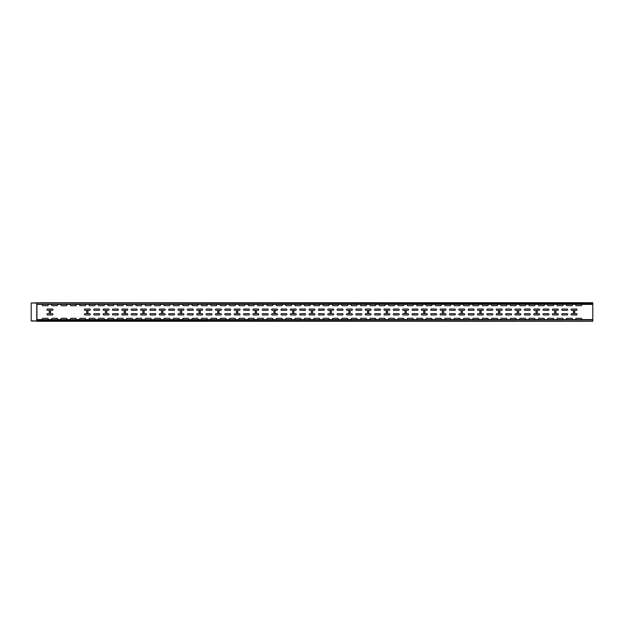 <?xml version="1.0" encoding="UTF-8"?>
<svg xmlns="http://www.w3.org/2000/svg" width="624" height="624" viewBox="0 0 624 624"><rect width="100%" height="100%" fill="white"/><g stroke="black" fill="none" stroke-linecap="round" stroke-linejoin="round"><path stroke-width="0.94" d="M117.803 304.403A0.647 0.647 0 0 0 117.156 305.05A0.647 0.647 0 0 0 117.803 305.698L122.437 305.698A0.647 0.647 0 0 0 123.084 305.05A0.647 0.647 0 0 0 122.437 304.403M131.797 304.403A0.647 0.647 0 0 1 132.444 305.05A0.647 0.647 0 0 1 131.797 305.698L127.163 305.698A0.647 0.647 0 0 1 126.516 305.05A0.647 0.647 0 0 1 127.163 304.403M117.803 319.597L122.437 319.597A0.647 0.647 0 0 0 123.084 318.95A0.647 0.647 0 0 0 122.437 318.302L117.803 318.302A0.647 0.647 0 0 0 117.156 318.95A0.647 0.647 0 0 0 117.803 319.597M84.997 304.403A0.647 0.647 0 0 1 85.644 305.05A0.647 0.647 0 0 1 84.997 305.698L80.363 305.698A0.647 0.647 0 0 1 79.716 305.05A0.647 0.647 0 0 1 80.363 304.403M80.363 319.597L84.997 319.597A0.647 0.647 0 0 0 85.644 318.95A0.647 0.647 0 0 0 84.997 318.302L80.363 318.302A0.647 0.647 0 0 0 79.716 318.95A0.647 0.647 0 0 0 80.363 319.597M94.357 304.403A0.647 0.647 0 0 1 95.004 305.05A0.647 0.647 0 0 1 94.357 305.698L89.723 305.698A0.647 0.647 0 0 1 89.076 305.05A0.647 0.647 0 0 1 89.723 304.403M103.717 304.403A0.647 0.647 0 0 1 104.364 305.05A0.647 0.647 0 0 1 103.717 305.698L99.083 305.698A0.647 0.647 0 0 1 98.436 305.05A0.647 0.647 0 0 1 99.083 304.403M89.723 319.597L94.357 319.597A0.647 0.647 0 0 0 95.004 318.95A0.647 0.647 0 0 0 94.357 318.302L89.723 318.302A0.647 0.647 0 0 0 89.076 318.95A0.647 0.647 0 0 0 89.723 319.597M108.443 304.403A0.647 0.647 0 0 0 107.796 305.05A0.647 0.647 0 0 0 108.443 305.698L113.077 305.698A0.647 0.647 0 0 0 113.724 305.05A0.647 0.647 0 0 0 113.077 304.403M99.083 319.597L103.717 319.597A0.647 0.647 0 0 0 104.364 318.95A0.647 0.647 0 0 0 103.717 318.302L99.083 318.302A0.647 0.647 0 0 0 98.436 318.95A0.647 0.647 0 0 0 99.083 319.597M108.443 319.597A0.647 0.647 0 0 1 107.796 318.95A0.647 0.647 0 0 1 108.443 318.302L113.077 318.302A0.647 0.647 0 0 1 113.724 318.95A0.647 0.647 0 0 1 113.077 319.597L108.443 319.597M267.563 304.403A0.647 0.647 0 0 0 266.916 305.05A0.647 0.647 0 0 0 267.563 305.698L272.197 305.698A0.647 0.647 0 0 0 272.844 305.05A0.647 0.647 0 0 0 272.197 304.403M258.203 319.597L262.837 319.597A0.647 0.647 0 0 0 263.484 318.95A0.647 0.647 0 0 0 262.837 318.302L258.203 318.302A0.647 0.647 0 0 0 257.556 318.95A0.647 0.647 0 0 0 258.203 319.597M258.203 304.403A0.647 0.647 0 0 0 257.556 305.05A0.647 0.647 0 0 0 258.203 305.698L262.837 305.698A0.647 0.647 0 0 0 263.484 305.05A0.647 0.647 0 0 0 262.837 304.403M244.117 304.403A0.647 0.647 0 0 1 244.764 305.05A0.647 0.647 0 0 1 244.117 305.698L239.483 305.698A0.647 0.647 0 0 1 238.836 305.05A0.647 0.647 0 0 1 239.483 304.403M239.483 319.597L244.117 319.597A0.647 0.647 0 0 0 244.764 318.95A0.647 0.647 0 0 0 244.117 318.302L239.483 318.302A0.647 0.647 0 0 0 238.836 318.95A0.647 0.647 0 0 0 239.483 319.597M248.843 304.403A0.647 0.647 0 0 0 248.196 305.05A0.647 0.647 0 0 0 248.843 305.698L253.477 305.698A0.647 0.647 0 0 0 254.124 305.05A0.647 0.647 0 0 0 253.477 304.403M248.843 319.597L253.477 319.597A0.647 0.647 0 0 0 254.124 318.95A0.647 0.647 0 0 0 253.477 318.302L248.843 318.302A0.647 0.647 0 0 0 248.196 318.95A0.647 0.647 0 0 0 248.843 319.597M230.123 304.403A0.647 0.647 0 0 0 229.476 305.05A0.647 0.647 0 0 0 230.123 305.698L234.757 305.698A0.647 0.647 0 0 0 235.404 305.05A0.647 0.647 0 0 0 234.757 304.403M230.123 319.597L234.757 319.597A0.647 0.647 0 0 0 235.404 318.95A0.647 0.647 0 0 0 234.757 318.302L230.123 318.302A0.647 0.647 0 0 0 229.476 318.95A0.647 0.647 0 0 0 230.123 319.597M220.763 318.302L225.397 318.302A0.647 0.647 0 0 1 226.044 318.95A0.647 0.647 0 0 1 225.397 319.597L220.763 319.597A0.647 0.647 0 0 1 220.116 318.95A0.647 0.647 0 0 1 220.763 318.302M220.763 304.403A0.647 0.647 0 0 0 220.116 305.05A0.647 0.647 0 0 0 220.763 305.698L225.397 305.698A0.647 0.647 0 0 0 226.044 305.05A0.647 0.647 0 0 0 225.397 304.403M206.677 304.403A0.647 0.647 0 0 1 207.324 305.05A0.647 0.647 0 0 1 206.677 305.698L202.043 305.698A0.647 0.647 0 0 1 201.396 305.05A0.647 0.647 0 0 1 202.043 304.403M211.403 304.403A0.647 0.647 0 0 0 210.756 305.05A0.647 0.647 0 0 0 211.403 305.698L216.037 305.698A0.647 0.647 0 0 0 216.684 305.05A0.647 0.647 0 0 0 216.037 304.403M202.043 319.597L206.677 319.597A0.647 0.647 0 0 0 207.324 318.95A0.647 0.647 0 0 0 206.677 318.302L202.043 318.302A0.647 0.647 0 0 0 201.396 318.95A0.647 0.647 0 0 0 202.043 319.597M211.403 319.597L216.037 319.597A0.647 0.647 0 0 0 216.684 318.95A0.647 0.647 0 0 0 216.037 318.302L211.403 318.302A0.647 0.647 0 0 0 210.756 318.95A0.647 0.647 0 0 0 211.403 319.597M169.237 304.403A0.647 0.647 0 0 1 169.884 305.05A0.647 0.647 0 0 1 169.237 305.698L164.603 305.698A0.647 0.647 0 0 1 163.956 305.05A0.647 0.647 0 0 1 164.603 304.403M164.603 319.597L169.237 319.597A0.647 0.647 0 0 0 169.884 318.95A0.647 0.647 0 0 0 169.237 318.302L164.603 318.302A0.647 0.647 0 0 0 163.956 318.95A0.647 0.647 0 0 0 164.603 319.597M173.963 304.403A0.647 0.647 0 0 0 173.316 305.05A0.647 0.647 0 0 0 173.963 305.698L178.597 305.698A0.647 0.647 0 0 0 179.244 305.05A0.647 0.647 0 0 0 178.597 304.403M173.963 319.597L178.597 319.597A0.647 0.647 0 0 0 179.244 318.95A0.647 0.647 0 0 0 178.597 318.302L173.963 318.302A0.647 0.647 0 0 0 173.316 318.95A0.647 0.647 0 0 0 173.963 319.597M136.523 304.403A0.647 0.647 0 0 0 135.876 305.05A0.647 0.647 0 0 0 136.523 305.698L141.157 305.698A0.647 0.647 0 0 0 141.804 305.05A0.647 0.647 0 0 0 141.157 304.403M103.763 314.964A0.647 0.647 0 0 1 103.116 314.317A0.647 0.647 0 0 1 103.763 313.669L108.397 313.669A0.647 0.647 0 0 1 109.044 314.317A0.647 0.647 0 0 1 108.397 314.964L103.763 314.964M113.123 310.331L117.757 310.331A0.647 0.647 0 0 0 118.404 309.683A0.647 0.647 0 0 0 117.757 309.036L113.123 309.036A0.647 0.647 0 0 0 112.476 309.683A0.647 0.647 0 0 0 113.123 310.331M113.123 314.964L117.757 314.964A0.647 0.647 0 0 0 118.404 314.317A0.647 0.647 0 0 0 117.757 313.669L113.123 313.669A0.647 0.647 0 0 0 112.476 314.317A0.647 0.647 0 0 0 113.123 314.964M305.003 304.403A0.647 0.647 0 0 0 304.356 305.05A0.647 0.647 0 0 0 305.003 305.698L309.637 305.698A0.647 0.647 0 0 0 310.284 305.05A0.647 0.647 0 0 0 309.637 304.403M295.643 304.403A0.647 0.647 0 0 0 294.996 305.05A0.647 0.647 0 0 0 295.643 305.698L300.277 305.698A0.647 0.647 0 0 0 300.924 305.05A0.647 0.647 0 0 0 300.277 304.403M305.003 319.597A0.647 0.647 0 0 1 304.356 318.95A0.647 0.647 0 0 1 305.003 318.302L309.637 318.302A0.647 0.647 0 0 1 310.284 318.95A0.647 0.647 0 0 1 309.637 319.597L305.003 319.597M286.283 304.403A0.647 0.647 0 0 0 285.636 305.05A0.647 0.647 0 0 0 286.283 305.698L290.917 305.698A0.647 0.647 0 0 0 291.564 305.05A0.647 0.647 0 0 0 290.917 304.403M276.923 304.403A0.647 0.647 0 0 0 276.276 305.05A0.647 0.647 0 0 0 276.923 305.698L281.557 305.698A0.647 0.647 0 0 0 282.204 305.05A0.647 0.647 0 0 0 281.557 304.403M295.643 319.597A0.647 0.647 0 0 1 294.996 318.95A0.647 0.647 0 0 1 295.643 318.302L300.277 318.302A0.647 0.647 0 0 1 300.924 318.95A0.647 0.647 0 0 1 300.277 319.597L295.643 319.597M267.563 319.597L272.197 319.597A0.647 0.647 0 0 0 272.844 318.95A0.647 0.647 0 0 0 272.197 318.302L267.563 318.302A0.647 0.647 0 0 0 266.916 318.95A0.647 0.647 0 0 0 267.563 319.597M192.683 319.597A0.647 0.647 0 0 1 192.036 318.95A0.647 0.647 0 0 1 192.683 318.302L197.317 318.302A0.647 0.647 0 0 1 197.964 318.95A0.647 0.647 0 0 1 197.317 319.597L192.683 319.597M286.283 319.597A0.647 0.647 0 0 1 285.636 318.95A0.647 0.647 0 0 1 286.283 318.302L290.917 318.302A0.647 0.647 0 0 1 291.564 318.95A0.647 0.647 0 0 1 290.917 319.597L286.283 319.597M272.243 310.331L276.877 310.331A0.647 0.647 0 0 0 277.524 309.683A0.647 0.647 0 0 0 276.877 309.036L272.243 309.036A0.647 0.647 0 0 0 271.596 309.683A0.647 0.647 0 0 0 272.243 310.331M272.243 314.964L276.877 314.964A0.647 0.647 0 0 0 277.524 314.317A0.647 0.647 0 0 0 276.877 313.669L272.243 313.669A0.647 0.647 0 0 0 271.596 314.317A0.647 0.647 0 0 0 272.243 314.964M262.883 310.331L267.517 310.331A0.647 0.647 0 0 0 268.164 309.683A0.647 0.647 0 0 0 267.517 309.036L262.883 309.036A0.647 0.647 0 0 0 262.236 309.683A0.647 0.647 0 0 0 262.883 310.331M262.883 314.964L267.517 314.964A0.647 0.647 0 0 0 268.164 314.317A0.647 0.647 0 0 0 267.517 313.669L262.883 313.669A0.647 0.647 0 0 0 262.236 314.317A0.647 0.647 0 0 0 262.883 314.964M253.523 314.964L258.157 314.964A0.647 0.647 0 0 0 258.804 314.317A0.647 0.647 0 0 0 258.157 313.669L253.523 313.669A0.647 0.647 0 0 0 252.876 314.317A0.647 0.647 0 0 0 253.523 314.964M253.523 310.331L258.157 310.331A0.647 0.647 0 0 0 258.804 309.683A0.647 0.647 0 0 0 258.157 309.036L253.523 309.036A0.647 0.647 0 0 0 252.876 309.683A0.647 0.647 0 0 0 253.523 310.331M244.163 314.964L248.797 314.964A0.647 0.647 0 0 0 249.444 314.317A0.647 0.647 0 0 0 248.797 313.669L244.163 313.669A0.647 0.647 0 0 0 243.516 314.317A0.647 0.647 0 0 0 244.163 314.964M244.163 310.331A0.647 0.647 0 0 1 243.516 309.683A0.647 0.647 0 0 1 244.163 309.036L248.797 309.036A0.647 0.647 0 0 1 249.444 309.683A0.647 0.647 0 0 1 248.797 310.331L244.163 310.331M234.803 310.331L239.437 310.331A0.647 0.647 0 0 0 240.084 309.683A0.647 0.647 0 0 0 239.437 309.036L234.803 309.036A0.647 0.647 0 0 0 234.156 309.683A0.647 0.647 0 0 0 234.803 310.331M234.803 314.964L239.437 314.964A0.647 0.647 0 0 0 240.084 314.317A0.647 0.647 0 0 0 239.437 313.669L234.803 313.669A0.647 0.647 0 0 0 234.156 314.317A0.647 0.647 0 0 0 234.803 314.964M225.443 314.964A0.647 0.647 0 0 1 224.796 314.317A0.647 0.647 0 0 1 225.443 313.669L230.077 313.669A0.647 0.647 0 0 1 230.724 314.317A0.647 0.647 0 0 1 230.077 314.964L225.443 314.964M225.443 310.331L230.077 310.331A0.647 0.647 0 0 0 230.724 309.683A0.647 0.647 0 0 0 230.077 309.036L225.443 309.036A0.647 0.647 0 0 0 224.796 309.683A0.647 0.647 0 0 0 225.443 310.331M216.083 314.964L220.717 314.964A0.647 0.647 0 0 0 221.364 314.317A0.647 0.647 0 0 0 220.717 313.669L216.083 313.669A0.647 0.647 0 0 0 215.436 314.317A0.647 0.647 0 0 0 216.083 314.964M216.083 310.331L220.717 310.331A0.647 0.647 0 0 0 221.364 309.683A0.647 0.647 0 0 0 220.717 309.036L216.083 309.036A0.647 0.647 0 0 0 215.436 309.683A0.647 0.647 0 0 0 216.083 310.331M206.723 310.331L211.357 310.331A0.647 0.647 0 0 0 212.004 309.683A0.647 0.647 0 0 0 211.357 309.036L206.723 309.036A0.647 0.647 0 0 0 206.076 309.683A0.647 0.647 0 0 0 206.723 310.331M206.723 314.964L211.357 314.964A0.647 0.647 0 0 0 212.004 314.317A0.647 0.647 0 0 0 211.357 313.669L206.723 313.669A0.647 0.647 0 0 0 206.076 314.317A0.647 0.647 0 0 0 206.723 314.964M197.363 310.331L201.997 310.331A0.647 0.647 0 0 0 202.644 309.683A0.647 0.647 0 0 0 201.997 309.036L197.363 309.036A0.647 0.647 0 0 0 196.716 309.683A0.647 0.647 0 0 0 197.363 310.331M197.363 314.964L201.997 314.964A0.647 0.647 0 0 0 202.644 314.317A0.647 0.647 0 0 0 201.997 313.669L197.363 313.669A0.647 0.647 0 0 0 196.716 314.317A0.647 0.647 0 0 0 197.363 314.964M281.603 309.036L286.237 309.036A0.647 0.647 0 0 1 286.884 309.683A0.647 0.647 0 0 1 286.237 310.331L281.603 310.331A0.647 0.647 0 0 1 280.956 309.683A0.647 0.647 0 0 1 281.603 309.036M192.683 304.403A0.647 0.647 0 0 0 192.036 305.05A0.647 0.647 0 0 0 192.683 305.698L197.317 305.698A0.647 0.647 0 0 0 197.964 305.05A0.647 0.647 0 0 0 197.317 304.403M187.957 304.403A0.647 0.647 0 0 1 188.604 305.05A0.647 0.647 0 0 1 187.957 305.698L183.323 305.698A0.647 0.647 0 0 1 182.676 305.05A0.647 0.647 0 0 1 183.323 304.403M188.003 309.036L192.637 309.036A0.647 0.647 0 0 1 193.284 309.683A0.647 0.647 0 0 1 192.637 310.331L188.003 310.331A0.647 0.647 0 0 1 187.356 309.683A0.647 0.647 0 0 1 188.003 309.036M276.923 319.597A0.647 0.647 0 0 1 276.276 318.95A0.647 0.647 0 0 1 276.923 318.302L281.557 318.302A0.647 0.647 0 0 1 282.204 318.95A0.647 0.647 0 0 1 281.557 319.597L276.923 319.597M188.003 314.964L192.637 314.964A0.647 0.647 0 0 0 193.284 314.317A0.647 0.647 0 0 0 192.637 313.669L188.003 313.669A0.647 0.647 0 0 0 187.356 314.317A0.647 0.647 0 0 0 188.003 314.964M183.323 319.597L187.957 319.597A0.647 0.647 0 0 0 188.604 318.95A0.647 0.647 0 0 0 187.957 318.302L183.323 318.302A0.647 0.647 0 0 0 182.676 318.95A0.647 0.647 0 0 0 183.323 319.597M300.323 310.331L304.957 310.331A0.647 0.647 0 0 0 305.604 309.683A0.647 0.647 0 0 0 304.957 309.036L300.323 309.036A0.647 0.647 0 0 0 299.676 309.683A0.647 0.647 0 0 0 300.323 310.331M300.323 314.964L304.957 314.964A0.647 0.647 0 0 0 305.604 314.317A0.647 0.647 0 0 0 304.957 313.669L300.323 313.669A0.647 0.647 0 0 0 299.676 314.317A0.647 0.647 0 0 0 300.323 314.964M290.963 310.331L295.597 310.331A0.647 0.647 0 0 0 296.244 309.683A0.647 0.647 0 0 0 295.597 309.036L290.963 309.036A0.647 0.647 0 0 0 290.316 309.683A0.647 0.647 0 0 0 290.963 310.331M281.603 314.964A0.647 0.647 0 0 1 280.956 314.317A0.647 0.647 0 0 1 281.603 313.669L286.237 313.669A0.647 0.647 0 0 1 286.884 314.317A0.647 0.647 0 0 1 286.237 314.964L281.603 314.964M290.963 314.964L295.597 314.964A0.647 0.647 0 0 0 296.244 314.317A0.647 0.647 0 0 0 295.597 313.669L290.963 313.669A0.647 0.647 0 0 0 290.316 314.317A0.647 0.647 0 0 0 290.963 314.964M178.643 310.331L183.277 310.331A0.647 0.647 0 0 0 183.924 309.683A0.647 0.647 0 0 0 183.277 309.036L178.643 309.036A0.647 0.647 0 0 0 177.996 309.683A0.647 0.647 0 0 0 178.643 310.331M178.643 314.964L183.277 314.964A0.647 0.647 0 0 0 183.924 314.317A0.647 0.647 0 0 0 183.277 313.669L178.643 313.669A0.647 0.647 0 0 0 177.996 314.317A0.647 0.647 0 0 0 178.643 314.964M169.283 310.331L173.917 310.331A0.647 0.647 0 0 0 174.564 309.683A0.647 0.647 0 0 0 173.917 309.036L169.283 309.036A0.647 0.647 0 0 0 168.636 309.683A0.647 0.647 0 0 0 169.283 310.331M150.563 310.331L155.197 310.331A0.647 0.647 0 0 0 155.844 309.683A0.647 0.647 0 0 0 155.197 309.036L150.563 309.036A0.647 0.647 0 0 0 149.916 309.683A0.647 0.647 0 0 0 150.563 310.331M159.923 309.036L164.557 309.036A0.647 0.647 0 0 1 165.204 309.683A0.647 0.647 0 0 1 164.557 310.331L159.923 310.331A0.647 0.647 0 0 1 159.276 309.683A0.647 0.647 0 0 1 159.923 309.036M159.923 314.964L164.557 314.964A0.647 0.647 0 0 0 165.204 314.317A0.647 0.647 0 0 0 164.557 313.669L159.923 313.669A0.647 0.647 0 0 0 159.276 314.317A0.647 0.647 0 0 0 159.923 314.964M169.283 314.964A0.647 0.647 0 0 1 168.636 314.317A0.647 0.647 0 0 1 169.283 313.669L173.917 313.669A0.647 0.647 0 0 1 174.564 314.317A0.647 0.647 0 0 1 173.917 314.964L169.283 314.964M141.203 310.331L145.837 310.331A0.647 0.647 0 0 0 146.484 309.683A0.647 0.647 0 0 0 145.837 309.036L141.203 309.036A0.647 0.647 0 0 0 140.556 309.683A0.647 0.647 0 0 0 141.203 310.331M141.203 314.964L145.837 314.964A0.647 0.647 0 0 0 146.484 314.317A0.647 0.647 0 0 0 145.837 313.669L141.203 313.669A0.647 0.647 0 0 0 140.556 314.317A0.647 0.647 0 0 0 141.203 314.964M150.563 314.964A0.647 0.647 0 0 1 149.916 314.317A0.647 0.647 0 0 1 150.563 313.669L155.197 313.669A0.647 0.647 0 0 1 155.844 314.317A0.647 0.647 0 0 1 155.197 314.964L150.563 314.964M145.883 304.403A0.647 0.647 0 0 0 145.236 305.05A0.647 0.647 0 0 0 145.883 305.698L150.517 305.698A0.647 0.647 0 0 0 151.164 305.05A0.647 0.647 0 0 0 150.517 304.403M145.883 319.597L150.517 319.597A0.647 0.647 0 0 0 151.164 318.95A0.647 0.647 0 0 0 150.517 318.302L145.883 318.302A0.647 0.647 0 0 0 145.236 318.95A0.647 0.647 0 0 0 145.883 319.597M136.523 319.597A0.647 0.647 0 0 1 135.876 318.95A0.647 0.647 0 0 1 136.523 318.302L141.157 318.302A0.647 0.647 0 0 1 141.804 318.95A0.647 0.647 0 0 1 141.157 319.597L136.523 319.597M155.243 319.597A0.647 0.647 0 0 1 154.596 318.95A0.647 0.647 0 0 1 155.243 318.302L159.877 318.302A0.647 0.647 0 0 1 160.524 318.95A0.647 0.647 0 0 1 159.877 319.597L155.243 319.597M155.243 304.403A0.647 0.647 0 0 0 154.596 305.05A0.647 0.647 0 0 0 155.243 305.698L159.877 305.698A0.647 0.647 0 0 0 160.524 305.05A0.647 0.647 0 0 0 159.877 304.403M127.163 319.597A0.647 0.647 0 0 1 126.516 318.95A0.647 0.647 0 0 1 127.163 318.302L131.797 318.302A0.647 0.647 0 0 1 132.444 318.95A0.647 0.647 0 0 1 131.797 319.597L127.163 319.597M122.483 310.331L127.117 310.331A0.647 0.647 0 0 0 127.764 309.683A0.647 0.647 0 0 0 127.117 309.036L122.483 309.036A0.647 0.647 0 0 0 121.836 309.683A0.647 0.647 0 0 0 122.483 310.331M131.843 310.331L136.477 310.331A0.647 0.647 0 0 0 137.124 309.683A0.647 0.647 0 0 0 136.477 309.036L131.843 309.036A0.647 0.647 0 0 0 131.196 309.683A0.647 0.647 0 0 0 131.843 310.331M131.843 314.964L136.477 314.964A0.647 0.647 0 0 0 137.124 314.317A0.647 0.647 0 0 0 136.477 313.669L131.843 313.669A0.647 0.647 0 0 0 131.196 314.317A0.647 0.647 0 0 0 131.843 314.964M122.483 314.964L127.117 314.964A0.647 0.647 0 0 0 127.764 314.317A0.647 0.647 0 0 0 127.117 313.669L122.483 313.669A0.647 0.647 0 0 0 121.836 314.317A0.647 0.647 0 0 0 122.483 314.964M103.763 310.331A0.647 0.647 0 0 1 103.116 309.683A0.647 0.647 0 0 1 103.763 309.036L108.397 309.036A0.647 0.647 0 0 1 109.044 309.683A0.647 0.647 0 0 1 108.397 310.331L103.763 310.331M94.403 310.331L99.037 310.331A0.647 0.647 0 0 0 99.684 309.683A0.647 0.647 0 0 0 99.037 309.036L94.403 309.036A0.647 0.647 0 0 0 93.756 309.683A0.647 0.647 0 0 0 94.403 310.331M85.043 309.036L89.677 309.036A0.647 0.647 0 0 1 90.324 309.683A0.647 0.647 0 0 1 89.677 310.331L85.043 310.331A0.647 0.647 0 0 1 84.396 309.683A0.647 0.647 0 0 1 85.043 309.036M94.403 314.964L99.037 314.964A0.647 0.647 0 0 0 99.684 314.317A0.647 0.647 0 0 0 99.037 313.669L94.403 313.669A0.647 0.647 0 0 0 93.756 314.317A0.647 0.647 0 0 0 94.403 314.964M85.043 313.669L89.677 313.669A0.647 0.647 0 0 1 90.324 314.317A0.647 0.647 0 0 1 89.677 314.964L85.043 314.964A0.647 0.647 0 0 1 84.396 314.317A0.647 0.647 0 0 1 85.043 313.669M61.643 319.597A0.647 0.647 0 0 1 60.996 318.95A0.647 0.647 0 0 1 61.643 318.302L66.277 318.302A0.647 0.647 0 0 1 66.924 318.95A0.647 0.647 0 0 1 66.277 319.597L61.643 319.597M71.003 319.597A0.647 0.647 0 0 1 70.356 318.95A0.647 0.647 0 0 1 71.003 318.302L75.637 318.302A0.647 0.647 0 0 1 76.284 318.95A0.647 0.647 0 0 1 75.637 319.597L71.003 319.597M56.917 304.403A0.647 0.647 0 0 1 57.564 305.05A0.647 0.647 0 0 1 56.917 305.698L52.283 305.698A0.647 0.647 0 0 1 51.636 305.05A0.647 0.647 0 0 1 52.283 304.403M52.283 319.597A0.647 0.647 0 0 1 51.636 318.95A0.647 0.647 0 0 1 52.283 318.302L56.917 318.302A0.647 0.647 0 0 1 57.564 318.95A0.647 0.647 0 0 1 56.917 319.597L52.283 319.597M47.557 304.403A0.647 0.647 0 0 1 48.204 305.05A0.647 0.647 0 0 1 47.557 305.698L42.923 305.698A0.647 0.647 0 0 1 42.276 305.05A0.647 0.647 0 0 1 42.923 304.403M42.923 319.597A0.647 0.647 0 0 1 42.276 318.95A0.647 0.647 0 0 1 42.923 318.302L47.557 318.302A0.647 0.647 0 0 1 48.204 318.95A0.647 0.647 0 0 1 47.557 319.597L42.923 319.597M47.603 310.331L52.237 310.331A0.647 0.647 0 0 0 52.884 309.683A0.647 0.647 0 0 0 52.237 309.036L47.603 309.036A0.647 0.647 0 0 0 46.956 309.683A0.647 0.647 0 0 0 47.603 310.331M47.603 314.964L52.237 314.964A0.647 0.647 0 0 0 52.884 314.317A0.647 0.647 0 0 0 52.237 313.669L47.603 313.669A0.647 0.647 0 0 0 46.956 314.317A0.647 0.647 0 0 0 47.603 314.964M66.277 304.403A0.647 0.647 0 0 1 66.924 305.05A0.647 0.647 0 0 1 66.277 305.698L61.643 305.698A0.647 0.647 0 0 1 60.996 305.05A0.647 0.647 0 0 1 61.643 304.403M75.637 304.403A0.647 0.647 0 0 1 76.284 305.05A0.647 0.647 0 0 1 75.637 305.698L71.003 305.698A0.647 0.647 0 0 1 70.356 305.05A0.647 0.647 0 0 1 71.003 304.403M328.357 304.403A0.647 0.647 0 0 1 329.004 305.05A0.647 0.647 0 0 1 328.357 305.698L323.723 305.698A0.647 0.647 0 0 1 323.076 305.05A0.647 0.647 0 0 1 323.723 304.403M323.723 319.597A0.647 0.647 0 0 1 323.076 318.95A0.647 0.647 0 0 1 323.723 318.302L328.357 318.302A0.647 0.647 0 0 1 329.004 318.95A0.647 0.647 0 0 1 328.357 319.597L323.723 319.597M333.083 304.403A0.647 0.647 0 0 0 332.436 305.05A0.647 0.647 0 0 0 333.083 305.698L337.717 305.698A0.647 0.647 0 0 0 338.364 305.05A0.647 0.647 0 0 0 337.717 304.403M333.083 319.597L337.717 319.597A0.647 0.647 0 0 0 338.364 318.95A0.647 0.647 0 0 0 337.717 318.302L333.083 318.302A0.647 0.647 0 0 0 332.436 318.95A0.647 0.647 0 0 0 333.083 319.597M576.443 304.403A0.647 0.647 0 0 0 575.796 305.05A0.647 0.647 0 0 0 576.443 305.698L581.077 305.698A0.647 0.647 0 0 0 581.724 305.05A0.647 0.647 0 0 0 581.077 304.403M576.443 319.597L581.077 319.597A0.647 0.647 0 0 0 581.724 318.95A0.647 0.647 0 0 0 581.077 318.302L576.443 318.302A0.647 0.647 0 0 0 575.796 318.95A0.647 0.647 0 0 0 576.443 319.597M571.763 309.036L576.397 309.036A0.647 0.647 0 0 1 577.044 309.683A0.647 0.647 0 0 1 576.397 310.331L571.763 310.331A0.647 0.647 0 0 1 571.116 309.683A0.647 0.647 0 0 1 571.763 309.036M571.763 314.964A0.647 0.647 0 0 1 571.116 314.317A0.647 0.647 0 0 1 571.763 313.669L576.397 313.669A0.647 0.647 0 0 1 577.044 314.317A0.647 0.647 0 0 1 576.397 314.964L571.763 314.964M318.997 304.403A0.647 0.647 0 0 1 319.644 305.05A0.647 0.647 0 0 1 318.997 305.698L314.363 305.698A0.647 0.647 0 0 1 313.716 305.05A0.647 0.647 0 0 1 314.363 304.403M314.363 319.597A0.647 0.647 0 0 1 313.716 318.95A0.647 0.647 0 0 1 314.363 318.302L318.997 318.302A0.647 0.647 0 0 1 319.644 318.95A0.647 0.647 0 0 1 318.997 319.597L314.363 319.597M342.443 304.403A0.647 0.647 0 0 0 341.796 305.05A0.647 0.647 0 0 0 342.443 305.698L347.077 305.698A0.647 0.647 0 0 0 347.724 305.05A0.647 0.647 0 0 0 347.077 304.403M351.803 304.403A0.647 0.647 0 0 0 351.156 305.05A0.647 0.647 0 0 0 351.803 305.698L356.437 305.698A0.647 0.647 0 0 0 357.084 305.05A0.647 0.647 0 0 0 356.437 304.403M342.443 319.597A0.647 0.647 0 0 1 341.796 318.95A0.647 0.647 0 0 1 342.443 318.302L347.077 318.302A0.647 0.647 0 0 1 347.724 318.95A0.647 0.647 0 0 1 347.077 319.597L342.443 319.597M510.923 304.403A0.647 0.647 0 0 0 510.276 305.05A0.647 0.647 0 0 0 510.923 305.698L515.557 305.698A0.647 0.647 0 0 0 516.204 305.05A0.647 0.647 0 0 0 515.557 304.403M501.563 304.403A0.647 0.647 0 0 0 500.916 305.05A0.647 0.647 0 0 0 501.563 305.698L506.197 305.698A0.647 0.647 0 0 0 506.844 305.05A0.647 0.647 0 0 0 506.197 304.403M492.203 304.403A0.647 0.647 0 0 0 491.556 305.05A0.647 0.647 0 0 0 492.203 305.698L496.837 305.698A0.647 0.647 0 0 0 497.484 305.05A0.647 0.647 0 0 0 496.837 304.403M501.563 319.597A0.647 0.647 0 0 1 500.916 318.95A0.647 0.647 0 0 1 501.563 318.302L506.197 318.302A0.647 0.647 0 0 1 506.844 318.95A0.647 0.647 0 0 1 506.197 319.597L501.563 319.597M482.843 304.403A0.647 0.647 0 0 0 482.196 305.05A0.647 0.647 0 0 0 482.843 305.698L487.477 305.698A0.647 0.647 0 0 0 488.124 305.05A0.647 0.647 0 0 0 487.477 304.403M492.203 319.597A0.647 0.647 0 0 1 491.556 318.95A0.647 0.647 0 0 1 492.203 318.302L496.837 318.302A0.647 0.647 0 0 1 497.484 318.95A0.647 0.647 0 0 1 496.837 319.597L492.203 319.597M473.483 304.403A0.647 0.647 0 0 0 472.836 305.05A0.647 0.647 0 0 0 473.483 305.698L478.117 305.698A0.647 0.647 0 0 0 478.764 305.05A0.647 0.647 0 0 0 478.117 304.403M482.843 319.597A0.647 0.647 0 0 1 482.196 318.95A0.647 0.647 0 0 1 482.843 318.302L487.477 318.302A0.647 0.647 0 0 1 488.124 318.95A0.647 0.647 0 0 1 487.477 319.597L482.843 319.597M464.123 304.403A0.647 0.647 0 0 0 463.476 305.05A0.647 0.647 0 0 0 464.123 305.698L468.757 305.698A0.647 0.647 0 0 0 469.404 305.05A0.647 0.647 0 0 0 468.757 304.403M473.483 319.597A0.647 0.647 0 0 1 472.836 318.95A0.647 0.647 0 0 1 473.483 318.302L478.117 318.302A0.647 0.647 0 0 1 478.764 318.95A0.647 0.647 0 0 1 478.117 319.597L473.483 319.597M454.763 304.403A0.647 0.647 0 0 0 454.116 305.05A0.647 0.647 0 0 0 454.763 305.698L459.397 305.698A0.647 0.647 0 0 0 460.044 305.05A0.647 0.647 0 0 0 459.397 304.403M464.123 319.597A0.647 0.647 0 0 1 463.476 318.95A0.647 0.647 0 0 1 464.123 318.302L468.757 318.302A0.647 0.647 0 0 1 469.404 318.95A0.647 0.647 0 0 1 468.757 319.597L464.123 319.597M445.403 304.403A0.647 0.647 0 0 0 444.756 305.05A0.647 0.647 0 0 0 445.403 305.698L450.037 305.698A0.647 0.647 0 0 0 450.684 305.05A0.647 0.647 0 0 0 450.037 304.403M454.763 319.597A0.647 0.647 0 0 1 454.116 318.95A0.647 0.647 0 0 1 454.763 318.302L459.397 318.302A0.647 0.647 0 0 1 460.044 318.95A0.647 0.647 0 0 1 459.397 319.597L454.763 319.597M436.043 304.403A0.647 0.647 0 0 0 435.396 305.05A0.647 0.647 0 0 0 436.043 305.698L440.677 305.698A0.647 0.647 0 0 0 441.324 305.05A0.647 0.647 0 0 0 440.677 304.403M426.683 304.403A0.647 0.647 0 0 0 426.036 305.05A0.647 0.647 0 0 0 426.683 305.698L431.317 305.698A0.647 0.647 0 0 0 431.964 305.05A0.647 0.647 0 0 0 431.317 304.403M445.403 319.597A0.647 0.647 0 0 1 444.756 318.95A0.647 0.647 0 0 1 445.403 318.302L450.037 318.302A0.647 0.647 0 0 1 450.684 318.95A0.647 0.647 0 0 1 450.037 319.597L445.403 319.597M436.043 319.597A0.647 0.647 0 0 1 435.396 318.95A0.647 0.647 0 0 1 436.043 318.302L440.677 318.302A0.647 0.647 0 0 1 441.324 318.95A0.647 0.647 0 0 1 440.677 319.597L436.043 319.597M407.963 304.403A0.647 0.647 0 0 0 407.316 305.05A0.647 0.647 0 0 0 407.963 305.698L412.597 305.698A0.647 0.647 0 0 0 413.244 305.05A0.647 0.647 0 0 0 412.597 304.403M407.963 319.597L412.597 319.597A0.647 0.647 0 0 0 413.244 318.95A0.647 0.647 0 0 0 412.597 318.302L407.963 318.302A0.647 0.647 0 0 0 407.316 318.95A0.647 0.647 0 0 0 407.963 319.597M426.683 319.597A0.647 0.647 0 0 1 426.036 318.95A0.647 0.647 0 0 1 426.683 318.302L431.317 318.302A0.647 0.647 0 0 1 431.964 318.95A0.647 0.647 0 0 1 431.317 319.597L426.683 319.597M567.083 304.403A0.647 0.647 0 0 0 566.436 305.05A0.647 0.647 0 0 0 567.083 305.698L571.717 305.698A0.647 0.647 0 0 0 572.364 305.05A0.647 0.647 0 0 0 571.717 304.403M557.723 304.403A0.647 0.647 0 0 0 557.076 305.05A0.647 0.647 0 0 0 557.723 305.698L562.357 305.698A0.647 0.647 0 0 0 563.004 305.05A0.647 0.647 0 0 0 562.357 304.403M567.083 319.597A0.647 0.647 0 0 1 566.436 318.95A0.647 0.647 0 0 1 567.083 318.302L571.717 318.302A0.647 0.647 0 0 1 572.364 318.95A0.647 0.647 0 0 1 571.717 319.597L567.083 319.597M548.363 304.403A0.647 0.647 0 0 0 547.716 305.05A0.647 0.647 0 0 0 548.363 305.698L552.997 305.698A0.647 0.647 0 0 0 553.644 305.05A0.647 0.647 0 0 0 552.997 304.403M557.723 319.597A0.647 0.647 0 0 1 557.076 318.95A0.647 0.647 0 0 1 557.723 318.302L562.357 318.302A0.647 0.647 0 0 1 563.004 318.95A0.647 0.647 0 0 1 562.357 319.597L557.723 319.597M539.003 304.403A0.647 0.647 0 0 0 538.356 305.05A0.647 0.647 0 0 0 539.003 305.698L543.637 305.698A0.647 0.647 0 0 0 544.284 305.05A0.647 0.647 0 0 0 543.637 304.403M548.363 319.597A0.647 0.647 0 0 1 547.716 318.95A0.647 0.647 0 0 1 548.363 318.302L552.997 318.302A0.647 0.647 0 0 1 553.644 318.95A0.647 0.647 0 0 1 552.997 319.597L548.363 319.597M529.643 304.403A0.647 0.647 0 0 0 528.996 305.05A0.647 0.647 0 0 0 529.643 305.698L534.277 305.698A0.647 0.647 0 0 0 534.924 305.05A0.647 0.647 0 0 0 534.277 304.403M520.283 304.403A0.647 0.647 0 0 0 519.636 305.05A0.647 0.647 0 0 0 520.283 305.698L524.917 305.698A0.647 0.647 0 0 0 525.564 305.05A0.647 0.647 0 0 0 524.917 304.403M539.003 319.597A0.647 0.647 0 0 1 538.356 318.95A0.647 0.647 0 0 1 539.003 318.302L543.637 318.302A0.647 0.647 0 0 1 544.284 318.95A0.647 0.647 0 0 1 543.637 319.597L539.003 319.597M510.923 319.597L515.557 319.597A0.647 0.647 0 0 0 516.204 318.95A0.647 0.647 0 0 0 515.557 318.302L510.923 318.302A0.647 0.647 0 0 0 510.276 318.95A0.647 0.647 0 0 0 510.923 319.597M421.957 304.403A0.647 0.647 0 0 1 422.604 305.05A0.647 0.647 0 0 1 421.957 305.698L417.323 305.698A0.647 0.647 0 0 1 416.676 305.05A0.647 0.647 0 0 1 417.323 304.403M417.323 319.597L421.957 319.597A0.647 0.647 0 0 0 422.604 318.95A0.647 0.647 0 0 0 421.957 318.302L417.323 318.302A0.647 0.647 0 0 0 416.676 318.95A0.647 0.647 0 0 0 417.323 319.597M529.643 319.597A0.647 0.647 0 0 1 528.996 318.95A0.647 0.647 0 0 1 529.643 318.302L534.277 318.302A0.647 0.647 0 0 1 534.924 318.95A0.647 0.647 0 0 1 534.277 319.597L529.643 319.597M520.283 319.597L524.917 319.597A0.647 0.647 0 0 0 525.564 318.95A0.647 0.647 0 0 0 524.917 318.302L520.283 318.302A0.647 0.647 0 0 0 519.636 318.95A0.647 0.647 0 0 0 520.283 319.597M403.283 310.331L407.917 310.331A0.647 0.647 0 0 0 408.564 309.683A0.647 0.647 0 0 0 407.917 309.036L403.283 309.036A0.647 0.647 0 0 0 402.636 309.683A0.647 0.647 0 0 0 403.283 310.331M398.603 319.597L403.237 319.597A0.647 0.647 0 0 0 403.884 318.95A0.647 0.647 0 0 0 403.237 318.302L398.603 318.302A0.647 0.647 0 0 0 397.956 318.95A0.647 0.647 0 0 0 398.603 319.597M478.163 310.331L482.797 310.331A0.647 0.647 0 0 0 483.444 309.683A0.647 0.647 0 0 0 482.797 309.036L478.163 309.036A0.647 0.647 0 0 0 477.516 309.683A0.647 0.647 0 0 0 478.163 310.331M478.163 314.964L482.797 314.964A0.647 0.647 0 0 0 483.444 314.317A0.647 0.647 0 0 0 482.797 313.669L478.163 313.669A0.647 0.647 0 0 0 477.516 314.317A0.647 0.647 0 0 0 478.163 314.964M468.803 310.331L473.437 310.331A0.647 0.647 0 0 0 474.084 309.683A0.647 0.647 0 0 0 473.437 309.036L468.803 309.036A0.647 0.647 0 0 0 468.156 309.683A0.647 0.647 0 0 0 468.803 310.331M459.443 310.331L464.077 310.331A0.647 0.647 0 0 0 464.724 309.683A0.647 0.647 0 0 0 464.077 309.036L459.443 309.036A0.647 0.647 0 0 0 458.796 309.683A0.647 0.647 0 0 0 459.443 310.331M459.443 314.964L464.077 314.964A0.647 0.647 0 0 0 464.724 314.317A0.647 0.647 0 0 0 464.077 313.669L459.443 313.669A0.647 0.647 0 0 0 458.796 314.317A0.647 0.647 0 0 0 459.443 314.964M468.803 314.964A0.647 0.647 0 0 1 468.156 314.317A0.647 0.647 0 0 1 468.803 313.669L473.437 313.669A0.647 0.647 0 0 1 474.084 314.317A0.647 0.647 0 0 1 473.437 314.964L468.803 314.964M450.083 310.331L454.717 310.331A0.647 0.647 0 0 0 455.364 309.683A0.647 0.647 0 0 0 454.717 309.036L450.083 309.036A0.647 0.647 0 0 0 449.436 309.683A0.647 0.647 0 0 0 450.083 310.331M431.363 310.331L435.997 310.331A0.647 0.647 0 0 0 436.644 309.683A0.647 0.647 0 0 0 435.997 309.036L431.363 309.036A0.647 0.647 0 0 0 430.716 309.683A0.647 0.647 0 0 0 431.363 310.331M431.363 314.964L435.997 314.964A0.647 0.647 0 0 0 436.644 314.317A0.647 0.647 0 0 0 435.997 313.669L431.363 313.669A0.647 0.647 0 0 0 430.716 314.317A0.647 0.647 0 0 0 431.363 314.964M450.083 314.964A0.647 0.647 0 0 1 449.436 314.317A0.647 0.647 0 0 1 450.083 313.669L454.717 313.669A0.647 0.647 0 0 1 455.364 314.317A0.647 0.647 0 0 1 454.717 314.964L450.083 314.964M422.003 310.331L426.637 310.331A0.647 0.647 0 0 0 427.284 309.683A0.647 0.647 0 0 0 426.637 309.036L422.003 309.036A0.647 0.647 0 0 0 421.356 309.683A0.647 0.647 0 0 0 422.003 310.331M440.723 310.331A0.647 0.647 0 0 1 440.076 309.683A0.647 0.647 0 0 1 440.723 309.036L445.357 309.036A0.647 0.647 0 0 1 446.004 309.683A0.647 0.647 0 0 1 445.357 310.331L440.723 310.331M440.723 314.964A0.647 0.647 0 0 1 440.076 314.317A0.647 0.647 0 0 1 440.723 313.669L445.357 313.669A0.647 0.647 0 0 1 446.004 314.317A0.647 0.647 0 0 1 445.357 314.964L440.723 314.964M412.643 310.331L417.277 310.331A0.647 0.647 0 0 0 417.924 309.683A0.647 0.647 0 0 0 417.277 309.036L412.643 309.036A0.647 0.647 0 0 0 411.996 309.683A0.647 0.647 0 0 0 412.643 310.331M412.643 314.964L417.277 314.964A0.647 0.647 0 0 0 417.924 314.317A0.647 0.647 0 0 0 417.277 313.669L412.643 313.669A0.647 0.647 0 0 0 411.996 314.317A0.647 0.647 0 0 0 412.643 314.964M403.237 304.403A0.647 0.647 0 0 1 403.884 305.05A0.647 0.647 0 0 1 403.237 305.698L398.603 305.698A0.647 0.647 0 0 1 397.956 305.05A0.647 0.647 0 0 1 398.603 304.403M422.003 314.964A0.647 0.647 0 0 1 421.356 314.317A0.647 0.647 0 0 1 422.003 313.669L426.637 313.669A0.647 0.647 0 0 1 427.284 314.317A0.647 0.647 0 0 1 426.637 314.964L422.003 314.964M393.923 310.331L398.557 310.331A0.647 0.647 0 0 0 399.204 309.683A0.647 0.647 0 0 0 398.557 309.036L393.923 309.036A0.647 0.647 0 0 0 393.276 309.683A0.647 0.647 0 0 0 393.923 310.331M393.923 314.964L398.557 314.964A0.647 0.647 0 0 0 399.204 314.317A0.647 0.647 0 0 0 398.557 313.669L393.923 313.669A0.647 0.647 0 0 0 393.276 314.317A0.647 0.647 0 0 0 393.923 314.964M403.283 314.964L407.917 314.964A0.647 0.647 0 0 0 408.564 314.317A0.647 0.647 0 0 0 407.917 313.669L403.283 313.669A0.647 0.647 0 0 0 402.636 314.317A0.647 0.647 0 0 0 403.283 314.964M389.243 319.597L393.877 319.597A0.647 0.647 0 0 0 394.524 318.95A0.647 0.647 0 0 0 393.877 318.302L389.243 318.302A0.647 0.647 0 0 0 388.596 318.95A0.647 0.647 0 0 0 389.243 319.597M389.243 304.403A0.647 0.647 0 0 0 388.596 305.05A0.647 0.647 0 0 0 389.243 305.698L393.877 305.698A0.647 0.647 0 0 0 394.524 305.05A0.647 0.647 0 0 0 393.877 304.403M379.883 319.597L384.517 319.597A0.647 0.647 0 0 0 385.164 318.95A0.647 0.647 0 0 0 384.517 318.302L379.883 318.302A0.647 0.647 0 0 0 379.236 318.95A0.647 0.647 0 0 0 379.883 319.597M384.563 309.036L389.197 309.036A0.647 0.647 0 0 1 389.844 309.683A0.647 0.647 0 0 1 389.197 310.331L384.563 310.331A0.647 0.647 0 0 1 383.916 309.683A0.647 0.647 0 0 1 384.563 309.036M384.563 314.964A0.647 0.647 0 0 1 383.916 314.317A0.647 0.647 0 0 1 384.563 313.669L389.197 313.669A0.647 0.647 0 0 1 389.844 314.317A0.647 0.647 0 0 1 389.197 314.964L384.563 314.964M562.403 310.331L567.037 310.331A0.647 0.647 0 0 0 567.684 309.683A0.647 0.647 0 0 0 567.037 309.036L562.403 309.036A0.647 0.647 0 0 0 561.756 309.683A0.647 0.647 0 0 0 562.403 310.331M553.043 310.331L557.677 310.331A0.647 0.647 0 0 0 558.324 309.683A0.647 0.647 0 0 0 557.677 309.036L553.043 309.036A0.647 0.647 0 0 0 552.396 309.683A0.647 0.647 0 0 0 553.043 310.331M553.043 314.964L557.677 314.964A0.647 0.647 0 0 0 558.324 314.317A0.647 0.647 0 0 0 557.677 313.669L553.043 313.669A0.647 0.647 0 0 0 552.396 314.317A0.647 0.647 0 0 0 553.043 314.964M562.403 314.964A0.647 0.647 0 0 1 561.756 314.317A0.647 0.647 0 0 1 562.403 313.669L567.037 313.669A0.647 0.647 0 0 1 567.684 314.317A0.647 0.647 0 0 1 567.037 314.964L562.403 314.964M543.683 310.331L548.317 310.331A0.647 0.647 0 0 0 548.964 309.683A0.647 0.647 0 0 0 548.317 309.036L543.683 309.036A0.647 0.647 0 0 0 543.036 309.683A0.647 0.647 0 0 0 543.683 310.331M534.323 310.331L538.957 310.331A0.647 0.647 0 0 0 539.604 309.683A0.647 0.647 0 0 0 538.957 309.036L534.323 309.036A0.647 0.647 0 0 0 533.676 309.683A0.647 0.647 0 0 0 534.323 310.331M534.323 314.964L538.957 314.964A0.647 0.647 0 0 0 539.604 314.317A0.647 0.647 0 0 0 538.957 313.669L534.323 313.669A0.647 0.647 0 0 0 533.676 314.317A0.647 0.647 0 0 0 534.323 314.964M543.683 314.964A0.647 0.647 0 0 1 543.036 314.317A0.647 0.647 0 0 1 543.683 313.669L548.317 313.669A0.647 0.647 0 0 1 548.964 314.317A0.647 0.647 0 0 1 548.317 314.964L543.683 314.964M524.963 310.331L529.597 310.331A0.647 0.647 0 0 0 530.244 309.683A0.647 0.647 0 0 0 529.597 309.036L524.963 309.036A0.647 0.647 0 0 0 524.316 309.683A0.647 0.647 0 0 0 524.963 310.331M515.603 310.331L520.237 310.331A0.647 0.647 0 0 0 520.884 309.683A0.647 0.647 0 0 0 520.237 309.036L515.603 309.036A0.647 0.647 0 0 0 514.956 309.683A0.647 0.647 0 0 0 515.603 310.331M515.603 314.964L520.237 314.964A0.647 0.647 0 0 0 520.884 314.317A0.647 0.647 0 0 0 520.237 313.669L515.603 313.669A0.647 0.647 0 0 0 514.956 314.317A0.647 0.647 0 0 0 515.603 314.964M524.963 314.964A0.647 0.647 0 0 1 524.316 314.317A0.647 0.647 0 0 1 524.963 313.669L529.597 313.669A0.647 0.647 0 0 1 530.244 314.317A0.647 0.647 0 0 1 529.597 314.964L524.963 314.964M506.243 310.331L510.877 310.331A0.647 0.647 0 0 0 511.524 309.683A0.647 0.647 0 0 0 510.877 309.036L506.243 309.036A0.647 0.647 0 0 0 505.596 309.683A0.647 0.647 0 0 0 506.243 310.331M496.883 310.331L501.517 310.331A0.647 0.647 0 0 0 502.164 309.683A0.647 0.647 0 0 0 501.517 309.036L496.883 309.036A0.647 0.647 0 0 0 496.236 309.683A0.647 0.647 0 0 0 496.883 310.331M487.523 310.331L492.157 310.331A0.647 0.647 0 0 0 492.804 309.683A0.647 0.647 0 0 0 492.157 309.036L487.523 309.036A0.647 0.647 0 0 0 486.876 309.683A0.647 0.647 0 0 0 487.523 310.331M506.243 314.964A0.647 0.647 0 0 1 505.596 314.317A0.647 0.647 0 0 1 506.243 313.669L510.877 313.669A0.647 0.647 0 0 1 511.524 314.317A0.647 0.647 0 0 1 510.877 314.964L506.243 314.964M379.883 304.403A0.647 0.647 0 0 0 379.236 305.05A0.647 0.647 0 0 0 379.883 305.698L384.517 305.698A0.647 0.647 0 0 0 385.164 305.05A0.647 0.647 0 0 0 384.517 304.403M496.883 314.964A0.647 0.647 0 0 1 496.236 314.317A0.647 0.647 0 0 1 496.883 313.669L501.517 313.669A0.647 0.647 0 0 1 502.164 314.317A0.647 0.647 0 0 1 501.517 314.964L496.883 314.964M370.523 319.597L375.157 319.597A0.647 0.647 0 0 0 375.804 318.95A0.647 0.647 0 0 0 375.157 318.302L370.523 318.302A0.647 0.647 0 0 0 369.876 318.95A0.647 0.647 0 0 0 370.523 319.597M487.523 314.964A0.647 0.647 0 0 1 486.876 314.317A0.647 0.647 0 0 1 487.523 313.669L492.157 313.669A0.647 0.647 0 0 1 492.804 314.317A0.647 0.647 0 0 1 492.157 314.964L487.523 314.964M370.523 304.403A0.647 0.647 0 0 0 369.876 305.05A0.647 0.647 0 0 0 370.523 305.698L375.157 305.698A0.647 0.647 0 0 0 375.804 305.05A0.647 0.647 0 0 0 375.157 304.403M375.203 310.331L379.837 310.331A0.647 0.647 0 0 0 380.484 309.683A0.647 0.647 0 0 0 379.837 309.036L375.203 309.036A0.647 0.647 0 0 0 374.556 309.683A0.647 0.647 0 0 0 375.203 310.331M375.203 314.964L379.837 314.964A0.647 0.647 0 0 0 380.484 314.317A0.647 0.647 0 0 0 379.837 313.669L375.203 313.669A0.647 0.647 0 0 0 374.556 314.317A0.647 0.647 0 0 0 375.203 314.964M365.843 310.331L370.477 310.331A0.647 0.647 0 0 0 371.124 309.683A0.647 0.647 0 0 0 370.477 309.036L365.843 309.036A0.647 0.647 0 0 0 365.196 309.683A0.647 0.647 0 0 0 365.843 310.331M365.843 314.964L370.477 314.964A0.647 0.647 0 0 0 371.124 314.317A0.647 0.647 0 0 0 370.477 313.669L365.843 313.669A0.647 0.647 0 0 0 365.196 314.317A0.647 0.647 0 0 0 365.843 314.964M356.483 314.964L361.117 314.964A0.647 0.647 0 0 0 361.764 314.317A0.647 0.647 0 0 0 361.117 313.669L356.483 313.669A0.647 0.647 0 0 0 355.836 314.317A0.647 0.647 0 0 0 356.483 314.964M356.483 310.331L361.117 310.331A0.647 0.647 0 0 0 361.764 309.683A0.647 0.647 0 0 0 361.117 309.036L356.483 309.036A0.647 0.647 0 0 0 355.836 309.683A0.647 0.647 0 0 0 356.483 310.331M347.123 314.964L351.757 314.964A0.647 0.647 0 0 0 352.404 314.317A0.647 0.647 0 0 0 351.757 313.669L347.123 313.669A0.647 0.647 0 0 0 346.476 314.317A0.647 0.647 0 0 0 347.123 314.964M347.123 310.331L351.757 310.331A0.647 0.647 0 0 0 352.404 309.683A0.647 0.647 0 0 0 351.757 309.036L347.123 309.036A0.647 0.647 0 0 0 346.476 309.683A0.647 0.647 0 0 0 347.123 310.331M337.763 314.964L342.397 314.964A0.647 0.647 0 0 0 343.044 314.317A0.647 0.647 0 0 0 342.397 313.669L337.763 313.669A0.647 0.647 0 0 0 337.116 314.317A0.647 0.647 0 0 0 337.763 314.964M337.763 310.331A0.647 0.647 0 0 1 337.116 309.683A0.647 0.647 0 0 1 337.763 309.036L342.397 309.036A0.647 0.647 0 0 1 343.044 309.683A0.647 0.647 0 0 1 342.397 310.331L337.763 310.331M328.403 310.331L333.037 310.331A0.647 0.647 0 0 0 333.684 309.683A0.647 0.647 0 0 0 333.037 309.036L328.403 309.036A0.647 0.647 0 0 0 327.756 309.683A0.647 0.647 0 0 0 328.403 310.331M328.403 314.964L333.037 314.964A0.647 0.647 0 0 0 333.684 314.317A0.647 0.647 0 0 0 333.037 313.669L328.403 313.669A0.647 0.647 0 0 0 327.756 314.317A0.647 0.647 0 0 0 328.403 314.964M361.163 318.302L365.797 318.302A0.647 0.647 0 0 1 366.444 318.95A0.647 0.647 0 0 1 365.797 319.597L361.163 319.597A0.647 0.647 0 0 1 360.516 318.95A0.647 0.647 0 0 1 361.163 318.302M361.163 304.403A0.647 0.647 0 0 0 360.516 305.05A0.647 0.647 0 0 0 361.163 305.698L365.797 305.698A0.647 0.647 0 0 0 366.444 305.05A0.647 0.647 0 0 0 365.797 304.403M351.803 319.597L356.437 319.597A0.647 0.647 0 0 0 357.084 318.95A0.647 0.647 0 0 0 356.437 318.302L351.803 318.302A0.647 0.647 0 0 0 351.156 318.95A0.647 0.647 0 0 0 351.803 319.597M319.043 310.331L323.677 310.331A0.647 0.647 0 0 0 324.324 309.683A0.647 0.647 0 0 0 323.677 309.036L319.043 309.036A0.647 0.647 0 0 0 318.396 309.683A0.647 0.647 0 0 0 319.043 310.331M309.683 309.036L314.317 309.036A0.647 0.647 0 0 1 314.964 309.683A0.647 0.647 0 0 1 314.317 310.331L309.683 310.331A0.647 0.647 0 0 1 309.036 309.683A0.647 0.647 0 0 1 309.683 309.036M319.043 314.964L323.677 314.964A0.647 0.647 0 0 0 324.324 314.317A0.647 0.647 0 0 0 323.677 313.669L319.043 313.669A0.647 0.647 0 0 0 318.396 314.317A0.647 0.647 0 0 0 319.043 314.964M309.683 313.669L314.317 313.669A0.647 0.647 0 0 1 314.964 314.317A0.647 0.647 0 0 1 314.317 314.964L309.683 314.964A0.647 0.647 0 0 1 309.036 314.317A0.647 0.647 0 0 1 309.683 313.669M88.195 312A0.835 0.835 0 0 0 86.947 311.275A0.835 0.835 0 0 0 86.947 312.725A0.835 0.835 0 0 0 88.195 312M312.835 312A0.835 0.835 0 0 0 311.587 311.275A0.835 0.835 0 0 0 311.587 312.725A0.835 0.835 0 0 0 312.835 312M294.115 312A0.835 0.835 0 0 0 292.867 311.275A0.835 0.835 0 0 0 292.867 312.725A0.835 0.835 0 0 0 294.115 312M275.395 312A0.835 0.835 0 0 0 274.147 311.275A0.835 0.835 0 0 0 274.147 312.725A0.835 0.835 0 0 0 275.395 312M256.675 312A0.835 0.835 0 0 0 255.427 311.275A0.835 0.835 0 0 0 255.427 312.725A0.835 0.835 0 0 0 256.675 312M237.955 312A0.835 0.835 0 0 0 236.707 311.275A0.835 0.835 0 0 0 236.707 312.725A0.835 0.835 0 0 0 237.955 312M219.235 312A0.835 0.835 0 0 0 217.987 311.275A0.835 0.835 0 0 0 217.987 312.725A0.835 0.835 0 0 0 219.235 312M200.515 312A0.835 0.835 0 0 0 199.267 311.275A0.835 0.835 0 0 0 199.267 312.725A0.835 0.835 0 0 0 200.515 312M181.795 312A0.835 0.835 0 0 0 180.547 311.275A0.835 0.835 0 0 0 180.547 312.725A0.835 0.835 0 0 0 181.795 312M163.075 312A0.835 0.835 0 0 0 161.827 311.275A0.835 0.835 0 0 0 161.827 312.725A0.835 0.835 0 0 0 163.075 312M144.355 312A0.835 0.835 0 0 0 143.107 311.275A0.835 0.835 0 0 0 143.107 312.725A0.835 0.835 0 0 0 144.355 312M106.915 312A0.835 0.835 0 0 0 105.667 311.275A0.835 0.835 0 0 0 105.667 312.725A0.835 0.835 0 0 0 106.915 312M125.635 312A0.835 0.835 0 0 0 124.387 311.275A0.835 0.835 0 0 0 124.387 312.725A0.835 0.835 0 0 0 125.635 312M50.755 312A0.835 0.835 0 0 0 49.507 311.275A0.835 0.835 0 0 0 49.507 312.725A0.835 0.835 0 0 0 50.755 312M443.875 312A0.835 0.835 0 0 0 442.627 311.275A0.835 0.835 0 0 0 442.627 312.725A0.835 0.835 0 0 0 443.875 312M425.155 312A0.835 0.835 0 0 0 423.907 311.275A0.835 0.835 0 0 0 423.907 312.725A0.835 0.835 0 0 0 425.155 312M406.435 312A0.835 0.835 0 0 0 405.187 311.275A0.835 0.835 0 0 0 405.187 312.725A0.835 0.835 0 0 0 406.435 312M387.715 312A0.835 0.835 0 0 0 386.467 311.275A0.835 0.835 0 0 0 386.467 312.725A0.835 0.835 0 0 0 387.715 312M368.995 312A0.835 0.835 0 0 0 367.747 311.275A0.835 0.835 0 0 0 367.747 312.725A0.835 0.835 0 0 0 368.995 312M350.275 312A0.835 0.835 0 0 0 349.027 311.275A0.835 0.835 0 0 0 349.027 312.725A0.835 0.835 0 0 0 350.275 312M331.555 312A0.835 0.835 0 0 0 330.307 311.275A0.835 0.835 0 0 0 330.307 312.725A0.835 0.835 0 0 0 331.555 312M574.915 312A0.835 0.835 0 0 0 573.667 311.275A0.835 0.835 0 0 0 573.667 312.725A0.835 0.835 0 0 0 574.915 312M556.195 312A0.835 0.835 0 0 0 554.947 311.275A0.835 0.835 0 0 0 554.947 312.725A0.835 0.835 0 0 0 556.195 312M537.475 312A0.835 0.835 0 0 0 536.227 311.275A0.835 0.835 0 0 0 536.227 312.725A0.835 0.835 0 0 0 537.475 312M518.755 312A0.835 0.835 0 0 0 517.507 311.275A0.835 0.835 0 0 0 517.507 312.725A0.835 0.835 0 0 0 518.755 312M500.035 312A0.835 0.835 0 0 0 498.787 311.275A0.835 0.835 0 0 0 498.787 312.725A0.835 0.835 0 0 0 500.035 312M481.315 312A0.835 0.835 0 0 0 480.067 311.275A0.835 0.835 0 0 0 480.067 312.725A0.835 0.835 0 0 0 481.315 312M462.595 312A0.835 0.835 0 0 0 461.347 311.275A0.835 0.835 0 0 0 461.347 312.725A0.835 0.835 0 0 0 462.595 312M557.528 302.695L562.552 302.695L557.528 302.695M548.168 302.695L553.192 302.695L548.168 302.695M538.808 302.695L543.832 302.695L538.808 302.695M529.448 302.695L534.472 302.695L529.448 302.695M520.088 302.695L525.112 302.695L520.088 302.695M510.728 302.695L515.752 302.695L510.728 302.695M501.368 302.695L506.392 302.695L501.368 302.695M492.008 302.695L497.032 302.695L492.008 302.695M482.648 302.695L487.672 302.695L482.648 302.695M473.288 302.695L478.312 302.695L473.288 302.695M463.928 302.695L468.952 302.695L463.928 302.695M454.568 302.695L459.592 302.695L454.568 302.695M445.208 302.695L450.232 302.695L445.208 302.695M435.848 302.695L440.872 302.695L435.848 302.695M426.488 302.695L431.512 302.695L426.488 302.695M417.128 302.695L422.152 302.695L417.128 302.695M407.768 302.695L412.792 302.695L407.768 302.695M398.408 302.695L403.432 302.695L398.408 302.695M304.808 302.695L309.832 302.695L304.808 302.695M295.448 302.695L300.472 302.695L295.448 302.695M286.088 302.695L291.112 302.695L286.088 302.695M276.728 302.695L281.752 302.695L276.728 302.695M267.368 302.695L272.392 302.695L267.368 302.695M258.008 302.695L263.032 302.695L258.008 302.695M248.648 302.695L253.672 302.695L248.648 302.695M239.288 302.695L244.312 302.695L239.288 302.695M229.928 302.695L234.952 302.695L229.928 302.695M220.568 302.695L225.592 302.695L220.568 302.695M211.208 302.695L216.232 302.695L211.208 302.695M201.848 302.695L206.872 302.695L201.848 302.695M183.128 302.695L188.152 302.695L183.128 302.695M192.488 302.695L197.512 302.695L192.488 302.695M173.768 302.695L178.792 302.695L173.768 302.695M164.408 302.695L169.432 302.695L164.408 302.695M155.048 302.695L160.072 302.695L155.048 302.695M145.688 302.695L150.712 302.695L145.688 302.695M136.328 302.695L141.352 302.695L136.328 302.695M126.968 302.695L131.992 302.695L126.968 302.695M117.608 302.695L122.632 302.695L117.608 302.695M108.248 302.695L113.272 302.695L108.248 302.695M98.888 302.695L103.912 302.695L98.888 302.695M80.168 302.695L85.192 302.695L80.168 302.695M89.528 302.695L94.552 302.695L89.528 302.695M576.248 302.695L581.272 302.695L576.248 302.695M566.888 302.695L571.912 302.695L566.888 302.695M379.688 302.695L384.712 302.695L379.688 302.695M389.048 302.695L394.072 302.695L389.048 302.695M370.328 302.695L375.352 302.695L370.328 302.695M360.968 302.695L365.992 302.695L360.968 302.695M351.608 302.695L356.632 302.695L351.608 302.695M342.248 302.695L347.272 302.695L342.248 302.695M332.888 302.695L337.912 302.695L332.888 302.695M323.528 302.695L328.552 302.695L323.528 302.695M314.168 302.695L319.192 302.695L314.168 302.695M70.808 302.695L75.832 302.695L70.808 302.695M61.448 302.695L66.472 302.695L61.448 302.695M52.088 302.695L57.112 302.695L52.088 302.695M42.728 302.695L47.752 302.695L42.728 302.695M566.888 321.305L571.912 321.305L566.888 321.305M548.168 321.305L553.192 321.305L548.168 321.305M529.448 321.305L534.472 321.305L529.448 321.305M557.528 321.305L562.552 321.305L557.528 321.305M510.728 321.305L515.752 321.305L510.728 321.305M538.808 321.305L543.832 321.305L538.808 321.305M492.008 321.305L497.032 321.305L492.008 321.305M520.088 321.305L525.112 321.305L520.088 321.305M473.288 321.305L478.312 321.305L473.288 321.305M501.368 321.305L506.392 321.305L501.368 321.305M454.568 321.305L459.592 321.305L454.568 321.305M482.648 321.305L487.672 321.305L482.648 321.305M435.848 321.305L440.872 321.305L435.848 321.305M463.928 321.305L468.952 321.305L463.928 321.305M417.128 321.305L422.152 321.305L417.128 321.305M407.768 321.305L412.792 321.305L407.768 321.305M445.208 321.305L450.232 321.305L445.208 321.305M398.408 321.305L403.432 321.305L398.408 321.305M389.048 321.305L394.072 321.305L389.048 321.305M426.488 321.305L431.512 321.305L426.488 321.305M351.608 321.305L356.632 321.305L351.608 321.305M360.968 321.305L365.992 321.305L360.968 321.305M370.328 321.305L375.352 321.305L370.328 321.305M379.688 321.305L384.712 321.305L379.688 321.305M117.608 321.305L122.632 321.305L117.608 321.305M80.168 321.305L85.192 321.305L80.168 321.305M295.448 321.305L300.472 321.305L295.448 321.305M286.088 321.305L291.112 321.305L286.088 321.305M248.648 321.305L253.672 321.305L248.648 321.305M211.208 321.305L216.232 321.305L211.208 321.305M136.328 321.305L141.352 321.305L136.328 321.305M173.768 321.305L178.792 321.305L173.768 321.305M276.728 321.305L281.752 321.305L276.728 321.305M258.008 321.305L263.032 321.305L258.008 321.305M304.808 321.305L309.832 321.305L304.808 321.305M267.368 321.305L272.392 321.305L267.368 321.305M239.288 321.305L244.312 321.305L239.288 321.305M220.568 321.305L225.592 321.305L220.568 321.305M229.928 321.305L234.952 321.305L229.928 321.305M201.848 321.305L206.872 321.305L201.848 321.305M183.128 321.305L188.152 321.305L183.128 321.305M192.488 321.305L197.512 321.305L192.488 321.305M164.408 321.305L169.432 321.305L164.408 321.305M145.688 321.305L150.712 321.305L145.688 321.305M155.048 321.305L160.072 321.305L155.048 321.305M126.968 321.305L131.992 321.305L126.968 321.305M108.248 321.305L113.272 321.305L108.248 321.305M98.888 321.305L103.912 321.305L98.888 321.305M89.528 321.305L94.552 321.305L89.528 321.305M342.248 321.305L347.272 321.305L342.248 321.305M332.888 321.305L337.912 321.305L332.888 321.305M323.528 321.305L328.552 321.305L323.528 321.305M576.248 321.305L581.272 321.305L576.248 321.305M314.168 321.305L319.192 321.305L314.168 321.305M70.808 321.305L75.832 321.305L70.808 321.305M61.448 321.305L66.472 321.305L61.448 321.305M52.088 321.305L57.112 321.305L52.088 321.305M42.728 321.305L47.752 321.305L42.728 321.305M36.761 320.876L592.8 321.266L36.761 321.266L36.761 319.597L592.8 319.652L592.8 304.348L36.761 304.348L592.8 304.403L592.8 302.734L36.761 302.734L592.8 303.124M36.761 319.597L592.8 319.597L592.8 320.876M36.637 303.046L31.2 303.046L36.761 303.007M36.761 302.827L31.2 303.046M36.761 303.124L36.761 304.403M31.2 320.954L32.698 321.064L31.2 320.954L31.2 303.217M32.698 320.954L36.761 320.993M32.698 321.064L36.005 320.954M36.761 321.173L36.005 321.064M36.941 319.597L36.941 304.403M36.839 319.597L36.839 304.403L36.839 319.597M36.761 303.217L36.761 320.783M36.761 304.013L592.8 304.013M36.637 320.954L31.2 320.783M36.761 319.987L592.8 319.987"/></g></svg>
